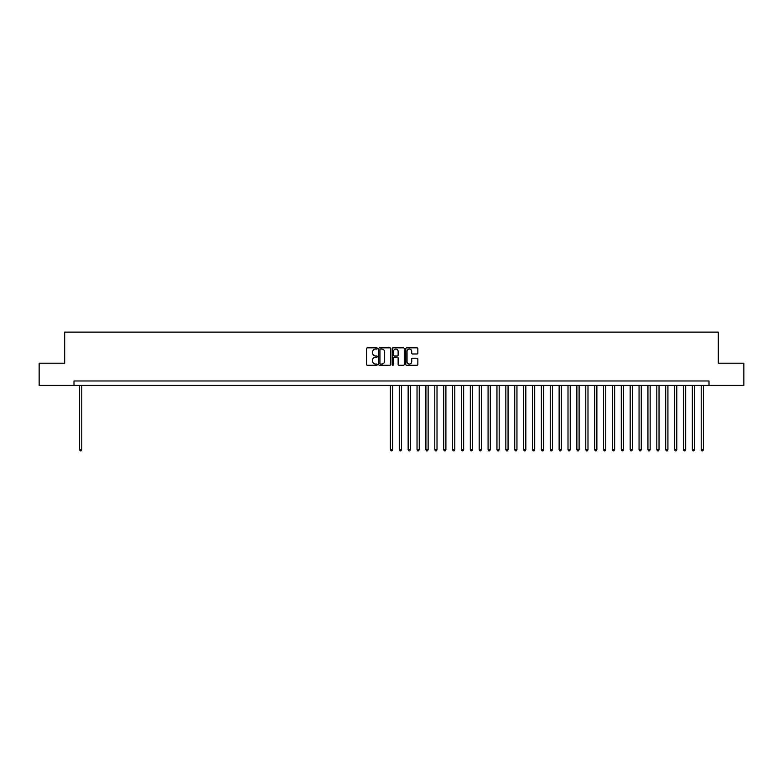 <?xml version="1.0" encoding="UTF-8"?>
<svg xmlns="http://www.w3.org/2000/svg" width="783" height="783" viewBox="0 0 783 783"><rect width="100%" height="100%" fill="white"/><g stroke="black" fill="none" stroke-linecap="round" stroke-linejoin="round"><path stroke-width="1.17" d="M377.289 348.445A0.607 0.607 0 0 0 376.682 347.838L367.423 347.838A0.871 0.871 0 0 0 366.552 348.709L366.552 364.398A0.871 0.871 0 0 0 367.423 365.269L376.682 365.269A0.607 0.607 0 0 0 377.289 364.663A0.607 0.607 0 0 0 376.682 364.046L375.478 364.046A2.789 2.789 0 0 1 372.688 361.257L372.688 359.955A2.789 2.789 0 0 1 375.478 357.165L376.682 357.165A0.607 0.607 0 0 0 377.289 356.549A0.607 0.607 0 0 0 376.682 355.942L375.478 355.942A2.789 2.789 0 0 1 372.688 353.153L372.688 351.851A2.789 2.789 0 0 1 375.478 349.061L376.682 349.061A0.607 0.607 0 0 0 377.289 348.445M416.977 353.985A0.871 0.871 0 0 0 417.848 353.113L417.848 348.709A0.871 0.871 0 0 0 416.977 347.838L406.69 347.838A0.871 0.871 0 0 0 405.819 348.709L405.819 364.398A0.871 0.871 0 0 0 406.69 365.269L416.977 365.269A0.871 0.871 0 0 0 417.848 364.398L417.848 359.084A0.871 0.871 0 0 0 416.977 358.213L412.572 358.213A0.871 0.871 0 0 0 411.701 359.084L411.701 361.717A2.329 2.329 0 0 1 409.372 364.046A2.329 2.329 0 0 1 407.043 361.717L407.043 351.391A2.329 2.329 0 0 1 409.372 349.061A2.329 2.329 0 0 1 411.701 351.391L411.701 353.113A0.871 0.871 0 0 0 412.572 353.985L416.977 353.985M74.003 385.412L39.15 385.412L39.15 363.214L64.686 363.214L64.686 332.129L718.314 332.129L718.314 363.214L743.85 363.214L743.85 385.412L708.997 385.412L708.997 380.978L74.003 380.978L74.003 385.412L708.997 385.412M390.737 348.709A0.871 0.871 0 0 0 389.865 347.838L379.579 347.838A0.871 0.871 0 0 0 378.708 348.709L378.708 364.398A0.871 0.871 0 0 0 379.579 365.269L389.865 365.269A0.871 0.871 0 0 0 390.737 364.398L390.737 348.709M393.135 347.838L403.421 347.838A0.871 0.871 0 0 1 404.292 348.709L404.292 364.398A0.871 0.871 0 0 1 403.421 365.269L399.017 365.269A0.871 0.871 0 0 1 398.146 364.398L398.146 358.037A0.871 0.871 0 0 0 397.275 357.165L394.358 357.165A0.871 0.871 0 0 0 393.487 358.037L393.487 364.663A0.607 0.607 0 0 1 392.87 365.269A0.607 0.607 0 0 1 392.263 364.663L392.263 348.709A0.871 0.871 0 0 1 393.135 347.838M380.538 349.061A0.607 0.607 0 0 0 379.931 349.668L379.931 363.439A0.607 0.607 0 0 0 380.538 364.046L381.801 364.046A2.789 2.789 0 0 0 384.59 361.257L384.59 351.851A2.789 2.789 0 0 0 381.801 349.061L380.538 349.061M398.146 351.43A2.329 2.329 0 0 0 395.816 349.101A2.329 2.329 0 0 0 393.487 351.43L393.487 355.071A0.871 0.871 0 0 0 394.358 355.942L397.275 355.942A0.871 0.871 0 0 0 398.146 355.071L398.146 351.43M79.563 385.412L79.563 449.716L81.775 449.716L81.775 385.412M81.775 449.716L81.109 450.871L80.228 450.871L79.563 449.716M390.394 385.412L390.394 449.716L392.606 449.716L392.606 385.412M392.606 449.716L391.94 450.871L391.06 450.871L390.394 449.716M399.271 385.412L399.271 449.716L401.493 449.716L401.493 385.412M401.493 449.716L400.827 450.871L399.937 450.871L399.271 449.716M408.149 385.412L408.149 449.716L410.37 449.716L410.37 385.412M410.37 449.716L409.705 450.871L408.814 450.871L408.149 449.716M417.036 385.412L417.036 449.716L419.257 449.716L419.257 385.412M419.257 449.716L418.582 450.871L417.701 450.871L417.036 449.716M425.913 385.412L425.913 449.716L428.135 449.716L428.135 385.412M428.135 449.716L427.469 450.871L426.578 450.871L425.913 449.716M434.79 385.412L434.79 449.716L437.012 449.716L437.012 385.412M437.012 449.716L436.346 450.871L435.456 450.871L434.79 449.716M443.677 385.412L443.677 449.716L445.899 449.716L445.899 385.412M445.899 449.716L445.233 450.871L444.343 450.871L443.677 449.716M452.554 385.412L452.554 449.716L454.776 449.716L454.776 385.412M454.776 449.716L454.111 450.871L453.22 450.871L452.554 449.716M461.441 385.412L461.441 449.716L463.653 449.716L463.653 385.412M463.653 449.716L462.988 450.871L462.107 450.871L461.441 449.716M470.319 385.412L470.319 449.716L472.541 449.716L472.541 385.412M472.541 449.716L471.875 450.871L470.984 450.871L470.319 449.716M479.196 385.412L479.196 449.716L481.418 449.716L481.418 385.412M481.418 449.716L480.752 450.871L479.862 450.871L479.196 449.716M488.083 385.412L488.083 449.716L490.305 449.716L490.305 385.412M490.305 449.716L489.629 450.871L488.749 450.871L488.083 449.716M496.96 385.412L496.96 449.716L499.182 449.716L499.182 385.412M499.182 449.716L498.517 450.871L497.626 450.871L496.96 449.716M505.838 385.412L505.838 449.716L508.059 449.716L508.059 385.412M508.059 449.716L507.394 450.871L506.503 450.871L505.838 449.716M514.725 385.412L514.725 449.716L516.946 449.716L516.946 385.412M516.946 449.716L516.281 450.871L515.39 450.871L514.725 449.716M523.602 385.412L523.602 449.716L525.824 449.716L525.824 385.412M525.824 449.716L525.158 450.871L524.267 450.871L523.602 449.716M532.489 385.412L532.489 449.716L534.701 449.716L534.701 385.412M534.701 449.716L534.035 450.871L533.154 450.871L532.489 449.716M541.366 385.412L541.366 449.716L543.588 449.716L543.588 385.412M543.588 449.716L542.922 450.871L542.032 450.871L541.366 449.716M550.243 385.412L550.243 449.716L552.465 449.716L552.465 385.412M552.465 449.716L551.8 450.871L550.909 450.871L550.243 449.716M559.131 385.412L559.131 449.716L561.342 449.716L561.342 385.412M561.342 449.716L560.677 450.871L559.796 450.871L559.131 449.716M568.008 385.412L568.008 449.716L570.23 449.716L570.23 385.412M570.23 449.716L569.564 450.871L568.673 450.871L568.008 449.716M576.885 385.412L576.885 449.716L579.107 449.716L579.107 385.412M579.107 449.716L578.441 450.871L577.551 450.871L576.885 449.716M585.772 385.412L585.772 449.716L587.994 449.716L587.994 385.412M587.994 449.716L587.328 450.871L586.438 450.871L585.772 449.716M594.649 385.412L594.649 449.716L596.871 449.716L596.871 385.412M596.871 449.716L596.206 450.871L595.315 450.871L594.649 449.716M603.536 385.412L603.536 449.716L605.748 449.716L605.748 385.412M605.748 449.716L605.083 450.871L604.202 450.871L603.536 449.716M612.414 385.412L612.414 449.716L614.635 449.716L614.635 385.412M614.635 449.716L613.97 450.871L613.079 450.871L612.414 449.716M621.291 385.412L621.291 449.716L623.513 449.716L623.513 385.412M623.513 449.716L622.847 450.871L621.956 450.871L621.291 449.716M630.178 385.412L630.178 449.716L632.39 449.716L632.39 385.412M632.39 449.716L631.724 450.871L630.844 450.871L630.178 449.716M639.055 385.412L639.055 449.716L641.277 449.716L641.277 385.412M641.277 449.716L640.611 450.871L639.721 450.871L639.055 449.716M647.933 385.412L647.933 449.716L650.154 449.716L650.154 385.412M650.154 449.716L649.489 450.871L648.598 450.871L647.933 449.716M656.82 385.412L656.82 449.716L659.041 449.716L659.041 385.412M659.041 449.716L658.376 450.871L657.485 450.871L656.82 449.716M665.697 385.412L665.697 449.716L667.919 449.716L667.919 385.412M667.919 449.716L667.253 450.871L666.362 450.871L665.697 449.716M674.574 385.412L674.574 449.716L676.796 449.716L676.796 385.412M676.796 449.716L676.13 450.871L675.249 450.871L674.574 449.716M683.461 385.412L683.461 449.716L685.683 449.716L685.683 385.412M685.683 449.716L685.017 450.871L684.127 450.871L683.461 449.716M692.338 385.412L692.338 449.716L694.56 449.716L694.56 385.412M694.56 449.716L693.895 450.871L693.004 450.871L692.338 449.716M701.225 385.412L701.225 449.716L703.437 449.716L703.437 385.412M703.437 449.716L702.772 450.871L701.891 450.871L701.225 449.716"/></g></svg>
